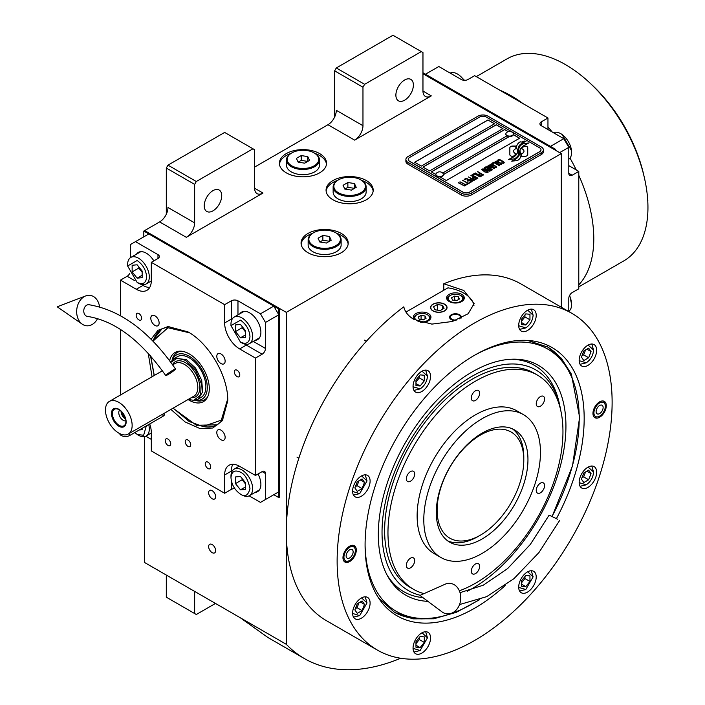 <?xml version="1.0" encoding="UTF-8"?>
<svg xmlns="http://www.w3.org/2000/svg" width="705" height="705" viewBox="0 0 705 705"><rect width="100%" height="100%" fill="white"/><g stroke="black" fill="none" stroke-linecap="round" stroke-linejoin="round"><path stroke-width="1.06" d="M144.64 436.58L144.64 562.546L286.3 644.326A238.81 137.88 120 0 0 304.393 658.567A238.81 137.88 120 0 0 400.66 658.259M166.309 214.223L166.309 168.037L167.975 165.146L196.307 181.502L252.972 148.79L254.637 149.751L254.637 188.244A11.782 6.803 -60 0 0 257.078 193.637A11.782 6.803 -60 0 0 262.974 193.055L186.305 237.312A11.782 6.803 -60 0 0 194.642 222.877L167.975 207.481A11.782 6.803 120 0 1 159.638 221.916L144.64 230.579L286.3 312.368L286.3 644.326M334.637 117.039L334.637 70.853L336.303 67.962L364.635 84.318L421.299 51.606L422.965 52.567L422.965 91.06A11.782 6.803 -60 0 0 425.406 96.453A11.782 6.803 -60 0 0 431.301 95.871L354.633 140.128A11.782 6.803 -60 0 0 362.969 125.701L336.303 110.306A11.782 6.803 120 0 1 327.966 124.732L254.637 167.076M215.642 550.614A4.953 2.855 -120 0 0 213.483 545.626A4.953 2.855 -120 0 0 209.667 544.304A4.953 2.855 -120 0 0 208.636 546.569A4.953 2.855 -120 0 0 210.804 551.548A4.953 2.855 -120 0 0 214.611 552.879A4.953 2.855 -120 0 0 215.642 550.614M215.642 496.725A4.953 2.855 -120 0 0 213.483 491.746A4.953 2.855 -120 0 0 209.667 490.416A4.953 2.855 -120 0 0 208.636 492.68A4.953 2.855 -120 0 0 210.804 497.668A4.953 2.855 -120 0 0 214.611 498.99A4.953 2.855 -120 0 0 215.642 496.725M286.3 172.848A23.573 13.606 0 0 0 311.989 175.792A23.573 13.606 0 0 0 326.538 163.225A23.573 13.606 0 0 0 319.638 153.602A23.573 13.606 0 0 0 293.95 150.65A23.573 13.606 0 0 0 279.4 163.225A23.573 13.606 0 0 0 286.3 172.848M332.971 199.788A23.573 13.606 0 0 0 358.651 202.74A23.573 13.606 0 0 0 373.201 190.165A23.573 13.606 0 0 0 366.3 180.542A23.573 13.606 0 0 0 340.612 177.59A23.573 13.606 0 0 0 326.062 190.165A23.573 13.606 0 0 0 332.971 199.788M307.97 252.707A23.573 13.606 0 0 0 333.659 255.659A23.573 13.606 0 0 0 348.208 243.084A23.573 13.606 0 0 0 341.299 233.461A23.573 13.606 0 0 0 315.62 230.517A23.573 13.606 0 0 0 301.07 243.084A23.573 13.606 0 0 0 307.97 252.707M555.461 150.235L555.461 149.275L554.624 149.751L422.965 73.743L561.295 153.602L286.3 312.368M194.642 222.877L194.642 184.393L166.309 168.037M362.969 125.701L362.969 87.208L334.637 70.853M561.295 307.221L561.295 153.602M194.642 591.407L194.642 613.535L166.309 597.179L166.309 575.051M194.642 613.535L196.307 614.504L215.474 603.436M240.335 617.791L267.926 637.514L304.393 658.567M315.047 153.461A23.573 13.606 0 0 1 319.638 155.523A23.573 13.606 180 0 1 326.477 164.186M290.892 153.461A23.573 13.606 0 0 0 279.462 164.186M361.709 180.401A23.573 13.606 0 0 1 366.3 182.472A23.573 13.606 180 0 1 373.148 191.125M337.554 180.401A23.573 13.606 0 0 0 326.124 191.125M336.717 233.329A23.573 13.606 0 0 1 341.299 235.391A23.573 13.606 180 0 1 348.147 244.045M312.562 233.329A23.573 13.606 0 0 0 301.123 244.045M204.221 205.798A12.373 7.147 120 0 0 206.785 211.465A12.373 7.147 120 0 0 216.32 208.151A12.373 7.147 120 0 0 221.722 195.699A12.373 7.147 120 0 0 219.158 190.033A12.373 7.147 120 0 0 209.623 193.346A12.373 7.147 120 0 0 204.221 205.798M196.307 181.502L194.642 184.393M395.884 95.149A12.373 7.147 120 0 0 398.448 100.815A12.373 7.147 120 0 0 407.983 97.493A12.373 7.147 120 0 0 413.386 85.041A12.373 7.147 120 0 0 410.821 79.383A12.373 7.147 120 0 0 401.286 82.697A12.373 7.147 120 0 0 395.884 95.149M364.635 84.318L362.969 87.208M167.975 165.146L224.639 132.434L252.972 148.79M336.303 67.962L392.967 35.25L421.299 51.606M515.822 147.125L515.822 147.037A20.524 11.844 0 0 1 515.893 146.041L512.791 146.041A2.943 1.701 0 0 0 509.847 147.733L509.847 154.651A2.943 1.701 0 0 0 510.711 155.858A2.943 1.701 0 0 0 512.791 156.351L513.178 156.351A13.668 7.896 0 0 0 515.963 153.699A5.173 2.987 0 0 1 515.135 153.311A5.173 2.987 0 0 1 513.619 151.196A5.173 2.987 0 0 1 516.016 148.676A20.524 11.844 180 0 1 515.822 147.125A20.524 11.844 180 0 1 515.822 147.081M515.91 153.778A5.173 2.987 180 0 1 515.135 153.408A5.173 2.987 180 0 1 513.619 151.293A5.173 2.987 180 0 1 513.619 151.24M543.361 149.848A7.068 4.08 180 0 0 541.29 146.966L487.966 116.175A7.068 4.08 180 0 0 477.964 116.175L407.966 156.581A7.068 4.08 180 0 0 405.895 159.471A7.068 4.08 180 0 0 407.966 162.362L407.966 164.186L461.299 194.977A7.068 4.08 180 0 0 471.292 194.977L541.29 154.562A7.068 4.08 180 0 0 543.361 151.681L543.361 149.848A7.068 4.08 180 0 1 541.29 152.738L541.29 154.562M407.966 164.186A7.068 4.08 180 0 1 405.895 161.295L405.895 159.471M442.669 173.016L506.957 135.898A3.772 2.177 0 0 1 505.855 134.355L505.855 133.924A3.772 2.177 0 0 0 506.957 135.466A3.772 2.177 180 0 0 511.072 135.933A3.772 2.177 180 0 0 513.399 133.924A3.772 2.177 180 0 0 512.993 132.937A4.477 4.477 0 0 0 506.269 132.937A3.772 2.177 0 0 0 505.855 133.924M414.716 162.309L487.966 120.017L494.549 123.824M423.044 167.12L496.294 124.829L502.876 128.636M513.355 134.681L519.541 138.25M443.401 174.611L509.363 136.532M508.146 131.676L504.63 129.641L431.381 171.932M487.966 119.921L414.628 162.265L421.299 166.107L494.628 123.772L487.966 120.017M509.213 136.523L443.401 174.514M469.627 192.086L539.625 151.681A4.715 2.723 0 0 0 541.008 149.751A4.715 2.723 0 0 0 539.625 147.83L486.291 117.039A4.715 2.723 0 0 0 479.629 117.039L409.631 157.453A4.715 2.723 0 0 0 408.248 159.374A4.715 2.723 0 0 0 409.631 161.295L462.965 192.086A4.715 2.723 0 0 0 469.627 192.086L469.627 192.183A4.715 2.723 180 0 1 462.965 192.183L409.631 161.392A4.715 2.723 180 0 1 408.248 159.471A4.715 2.723 180 0 1 408.248 159.427M502.965 128.583L496.294 124.732L422.965 167.076L429.627 170.918L502.965 128.583M508.252 131.632L504.63 129.544L431.301 171.879L435.857 174.514M440.043 176.937L446.3 180.542L519.629 138.206L513.372 134.593M517.488 151.443A17.933 10.355 180 0 1 517.488 151.487L517.488 151.39A17.933 10.355 0 0 1 517.408 152.359A12.152 7.015 0 0 1 513.707 156.774A139.643 80.626 0 0 1 508.675 159.418L514.518 158.881A21.635 12.487 0 0 0 517.461 156.457A11.289 6.521 0 0 0 518.792 153.382A11.289 6.521 0 0 0 518.721 152.65L518.721 152.747A422.101 243.701 180 0 1 518.245 150.094A17.784 10.267 180 0 1 518.166 149.107A17.784 10.267 180 0 1 518.166 149.055M517.488 151.39A17.933 10.355 0 0 0 516.95 148.878A12.866 7.429 0 0 1 516.553 147.037A12.866 7.429 0 0 1 517.021 145.054L517.021 145.142A12.866 7.429 0 0 0 516.553 147.089M518.166 149.107L518.166 149.011A17.784 10.267 0 0 1 518.572 146.834A11.677 6.742 0 0 1 521.982 143.353A83.842 48.407 0 0 1 526 141.308L524.053 141.026L521.947 142.075L520.149 141.82A13.571 7.834 0 0 0 517.021 145.054M518.166 149.011A17.784 10.267 0 0 0 518.245 149.998A422.101 243.701 0 0 0 518.721 152.65M519.488 153.276A17.942 10.355 180 0 1 519.488 153.32L519.488 153.223A17.942 10.355 0 0 1 519.338 154.527A13.545 7.826 0 0 1 516.368 158.51A29.425 16.991 0 0 1 511.671 161.145L517.408 160.59A12.796 7.385 0 0 0 520.784 156.554A15.545 8.98 0 0 0 520.942 155.294A15.545 8.98 0 0 0 520.616 153.478L520.616 153.575A34.06 19.661 180 0 1 520.078 151.443A11.06 6.38 180 0 1 520.034 150.87A11.06 6.38 180 0 1 520.034 150.826M519.488 153.223A17.942 10.355 0 0 0 519.083 151.055A13.395 7.737 0 0 1 518.774 149.398A13.395 7.737 0 0 1 519.1 147.715L519.1 147.803A13.395 7.737 0 0 0 518.774 149.442M520.034 150.87L520.034 150.773A11.06 6.38 0 0 1 521.198 147.927A18.603 10.742 0 0 1 524.758 145.08A47.332 27.328 0 0 1 528.9 142.974L523.233 143.556A13.977 8.072 0 0 0 519.1 147.715M520.034 150.773A11.06 6.38 0 0 0 520.078 151.346A34.06 19.661 0 0 0 520.616 153.478M521.682 156.351L524.784 156.351A2.943 1.701 0 0 0 527.728 154.651L527.728 147.733A2.943 1.701 0 0 0 524.784 146.041L524.405 146.041A13.659 7.887 0 0 0 521.621 148.684A5.173 2.987 0 0 1 523.974 151.196A5.173 2.987 0 0 1 521.559 153.725A20.551 11.862 0 0 1 521.753 155.356A20.551 11.862 0 0 1 521.682 156.351A20.551 11.862 180 0 0 521.753 155.453L521.753 155.356M515.822 147.037A20.524 11.844 0 0 0 516.016 148.676M497.959 160.863L498.523 161.251L498.558 160.37L499.827 160.07L503.423 162.15L502.903 162.881L501.378 162.899L503.247 163.401L504.304 162.785L503.626 161.745L499.915 159.735L498.32 159.647L497.66 160.176L497.959 160.863M501.079 164.794L501.678 164.3L501.378 163.613L498.567 161.797L496.567 161.093L495.086 161.656L498.197 164.159L501.079 164.794M499.396 165.763L493.897 162.203L491.887 163.366L492.636 163.789L494.311 162.82L499.396 165.763M495.932 167.764L496.532 167.27L496.241 166.583L493.429 164.767L491.42 164.062L489.94 164.626L493.051 167.129L495.932 167.764M487.19 166.072L491.006 169.174L486.071 166.715L491.905 170.09L492.407 169.799L488.036 166.301L494.593 168.539L488.759 165.173L493.015 168.01L487.19 166.072M486.635 169.694L489.719 171.209L491.464 170.346L485.63 166.979L484.132 167.984L486.635 169.694M487.604 172.575L488.204 172.082L487.913 171.394L485.102 169.579L483.092 168.874L481.612 169.438L484.723 171.941L487.604 172.575M477.743 171.526L480.14 173.298L478.686 174.135L479.435 174.567L480.889 173.73L482.502 174.655L480.819 175.624L481.568 176.056L483.577 174.893L477.497 171.773M475.285 172.945L481.118 176.312L475.038 173.192M479.999 176.964L474.5 173.404L472.491 174.558L473.231 174.99L474.914 174.02L479.999 176.964M472.042 174.822L477.875 178.189L471.795 175.06M473.161 178.762L475.346 179.502L477.091 178.638L470.922 175.466L473.531 176.973L472.368 177.783L473.161 178.762M470.649 180.207L472.835 180.956L474.58 180.092L468.411 176.92L471.019 178.418L469.856 179.237L470.649 180.207M464.216 179.334L464.965 179.766L466.639 178.797L468.622 179.942L467.168 180.788L467.917 181.211L469.371 180.374L470.984 181.308L469.31 182.278L470.05 182.71L472.059 181.546L466.234 178.18L464.216 179.334M466.86 183.829L467.477 184.19L469.601 182.965L468.085 183.124L462.542 180.304L467.75 183.318L466.86 183.829M464.287 185.318L464.903 185.671L467.036 184.446L465.52 184.604L459.968 181.793L465.185 184.798L464.287 185.318M458.629 182.569L464.463 185.935L458.373 182.806M500.876 163.904L499.986 164.424L498.532 163.965L495.967 162.3L496.435 161.595L500.532 163.384L500.779 164.203L499.087 164.318L495.888 162.053M495.738 166.874L494.839 167.393L493.385 166.935L490.821 165.27L491.288 164.565L495.395 166.354L495.633 167.173L493.941 167.288L490.742 165.023M488.644 169.103L490.38 170.108L489.314 170.725L487.992 170.346L487.578 169.72L488.644 169.103M486.186 169.235L484.934 168.38L486.036 167.596L487.895 168.671L486.186 169.332L484.934 168.38M487.402 171.685L486.512 172.196L485.058 171.747L482.493 170.072L482.96 169.376L487.067 171.165L487.305 171.976L485.613 172.099L482.414 169.834M473.17 178.18L474.28 177.396L476.139 178.471L474.782 179.114L473.17 178.18L473.628 178.735L475.073 179.185L476.139 178.471M470.658 179.634L471.76 178.85L473.619 179.925L472.271 180.568L470.658 179.634L471.478 180.401L472.562 180.639L473.619 179.925M541.008 149.804A4.715 2.723 180 0 1 541.008 149.848A4.715 2.723 180 0 1 539.625 151.778L469.627 192.183M407.966 162.362L461.299 193.144L461.299 194.977M541.29 152.738L471.292 193.144A7.068 4.08 180 0 1 461.299 193.144M517.488 151.487A17.933 10.355 180 0 1 517.408 152.456A12.152 7.015 180 0 1 513.707 156.871A139.643 80.626 180 0 1 508.825 159.445M520.149 141.82L520.149 141.916A13.571 7.834 0 0 0 517.021 145.142M521.947 142.075L520.149 141.916M524.053 141.026L521.947 142.172M525.842 141.379L524.053 141.123M518.792 153.434A11.289 6.521 0 0 0 518.721 152.747M520.942 155.338A15.545 8.98 0 0 0 520.616 153.575M528.741 143.053L523.233 143.653A13.977 8.072 0 0 0 519.1 147.803M519.488 153.32A17.942 10.355 180 0 1 519.338 154.624A13.545 7.826 180 0 1 516.368 158.607A29.425 16.991 180 0 1 511.839 161.172M527.728 154.651L527.728 147.83A2.943 1.701 0 0 0 524.784 146.129L524.405 146.129A13.659 7.887 0 0 0 521.665 148.711M523.974 151.24A5.173 2.987 180 0 1 523.974 151.293A5.173 2.987 180 0 1 521.577 153.813M515.884 146.129L512.791 146.129A2.943 1.701 0 0 0 509.847 147.83M498.32 159.647L497.818 160.035M499.193 159.577L498.717 159.656M499.915 159.735L499.193 159.674M500.524 159.956L499.915 159.832M501.193 160.282L500.524 160.053M503.062 161.357L501.193 160.379M503.626 161.745L503.062 161.454M503.405 162.591L502.903 162.978M501.669 164.318L497.897 161.568L496.091 161.172L495.095 161.745M499.651 165.613L493.897 162.3L491.975 163.41M496.532 167.279L492.751 164.538L490.953 164.142L489.949 164.714M491.006 169.174L486.159 166.768M492.337 169.834L488.036 166.301M494.505 168.583L488.503 165.411M493.015 168.01L487.261 166.133M491.376 170.39L485.63 167.076L484.159 168.046M490.38 170.108L489.023 170.839L487.534 169.887M487.895 168.671L486.186 169.332M488.195 172.09L484.423 169.35L482.625 168.953L481.621 169.517M480.14 173.298L478.774 174.188M482.502 174.655L480.907 175.677M483.498 174.946L477.743 171.623M481.039 176.365L475.285 173.042M480.255 176.814L474.5 173.492L472.57 174.611M477.796 178.233L472.042 174.919M477.012 178.691L471.01 175.51M473.531 176.973L472.394 177.845M474.491 180.136L468.49 176.964M471.019 178.418L469.883 179.29M468.622 179.942L467.256 180.832M470.984 181.308L469.389 182.322M471.98 181.59L466.234 178.268L464.304 179.387M469.521 183.009L468.085 183.221L462.621 180.357M467.75 183.318L466.939 183.882M466.948 184.499L465.52 184.701L460.057 181.837M465.185 184.798L464.375 185.362M464.375 185.979L458.629 182.666M435.875 174.558A3.772 2.177 180 0 0 435.857 174.769A3.772 2.177 180 0 0 436.968 176.312A3.772 2.177 0 0 0 441.074 176.779A3.772 2.177 0 0 0 443.401 174.769A3.772 2.177 0 0 0 443.383 174.558M436.968 175.88A3.772 2.177 0 0 0 441.074 176.347A3.772 2.177 0 0 0 443.401 174.338A3.772 2.177 0 0 0 442.996 173.351A4.477 4.477 0 0 0 436.272 173.351A3.772 2.177 180 0 0 435.857 174.338A3.772 2.177 180 0 0 436.968 175.88M513.381 134.144A3.772 2.177 180 0 1 513.399 134.355A3.772 2.177 180 0 1 511.072 136.365A3.772 2.177 180 0 1 506.957 135.898M512.297 132.381A3.772 2.177 180 0 1 512.993 132.937M505.141 585.582A154.915 89.438 -60 0 1 379.845 599.849A154.915 89.438 -60 0 1 365.084 544.956A154.915 89.438 -60 0 1 474.632 355.223A154.915 89.438 -60 0 1 529.543 340.568A154.915 89.438 -60 0 1 584.172 418.47A154.915 89.438 -60 0 1 556.448 518.58M571.852 313.32L521.021 283.974A194.448 112.262 120 0 0 443.798 283.745L463.793 290.478L474.148 303.582L468.173 313.725L452.381 321.489L431.857 324.106L413.8 319.339C408.327 316.113 404.996 311.945 403.798 306.834A194.448 112.262 120 0 0 286.3 531.746A194.448 112.262 120 0 0 326.574 620.761L377.404 650.107A194.448 112.262 120 0 0 527.243 598.016A194.448 112.262 120 0 0 612.125 402.335A194.448 112.262 120 0 0 571.852 313.32A194.448 112.262 120 0 0 422.013 365.41A194.448 112.262 120 0 0 337.131 561.101A194.448 112.262 120 0 0 377.404 650.107M527.551 340.409L547.9 347.116L561.365 358.29L571.376 374.144L579.625 417.245L572.522 465.89L552.156 516.351M479.656 599.682L456.346 612.31L433.734 618.805L412.866 618.858L394.694 612.469L378.717 598.201M443.798 283.745L443.798 290.231M342.965 557.726A9.429 5.446 -60 0 1 347.08 548.243A9.429 5.446 -60 0 1 354.351 545.714A9.429 5.446 -60 0 1 356.298 550.032A9.429 5.446 -60 0 1 352.183 559.523A9.429 5.446 -60 0 1 344.921 562.044A9.429 5.446 -60 0 1 342.965 557.726M592.958 413.403A9.429 5.446 -60 0 1 597.073 403.912A9.429 5.446 -60 0 1 604.335 401.383A9.429 5.446 -60 0 1 606.291 405.701A9.429 5.446 -60 0 1 602.176 415.192A9.429 5.446 -60 0 1 594.914 417.712A9.429 5.446 -60 0 1 592.958 413.403M352.597 613.165A12.373 7.147 120 0 0 355.161 618.831A12.373 7.147 120 0 0 364.696 615.518A12.373 7.147 120 0 0 370.099 603.066A12.373 7.147 120 0 0 367.534 597.399A12.373 7.147 120 0 0 357.999 600.713A12.373 7.147 120 0 0 352.597 613.165M413.051 648.071A12.373 7.147 120 0 0 415.615 653.738A12.373 7.147 120 0 0 425.15 650.424A12.373 7.147 120 0 0 430.552 637.972A12.373 7.147 120 0 0 427.988 632.306A12.373 7.147 120 0 0 418.453 635.619A12.373 7.147 120 0 0 413.051 648.071M518.704 587.08A12.373 7.147 120 0 0 521.268 592.746A12.373 7.147 120 0 0 530.803 589.424A12.373 7.147 120 0 0 536.205 576.972A12.373 7.147 120 0 0 533.641 571.314A12.373 7.147 120 0 0 524.106 574.628A12.373 7.147 120 0 0 518.704 587.08M579.166 482.361A12.373 7.147 120 0 0 581.722 488.027A12.373 7.147 120 0 0 591.257 484.714A12.373 7.147 120 0 0 596.659 472.253A12.373 7.147 120 0 0 594.103 466.595A12.373 7.147 120 0 0 584.568 469.909A12.373 7.147 120 0 0 579.166 482.361M579.166 360.37A12.373 7.147 120 0 0 581.722 366.027A12.373 7.147 120 0 0 591.257 362.714A12.373 7.147 120 0 0 596.659 350.262A12.373 7.147 120 0 0 594.103 344.595A12.373 7.147 120 0 0 584.568 347.909A12.373 7.147 120 0 0 579.166 360.37M518.704 325.463A12.373 7.147 120 0 0 521.268 331.121A12.373 7.147 120 0 0 530.803 327.807A12.373 7.147 120 0 0 536.205 315.355A12.373 7.147 120 0 0 533.641 309.689A12.373 7.147 120 0 0 524.106 313.002A12.373 7.147 120 0 0 518.704 325.463M413.051 386.455A12.373 7.147 120 0 0 415.615 392.121A12.373 7.147 120 0 0 425.15 388.808A12.373 7.147 120 0 0 430.552 376.355A12.373 7.147 120 0 0 427.988 370.689A12.373 7.147 120 0 0 418.453 374.002A12.373 7.147 120 0 0 413.051 386.455M352.597 491.173A12.373 7.147 120 0 0 355.161 496.84A12.373 7.147 120 0 0 364.696 493.526A12.373 7.147 120 0 0 370.099 481.074A12.373 7.147 120 0 0 367.534 475.408A12.373 7.147 120 0 0 357.999 478.721A12.373 7.147 120 0 0 352.597 491.173M405.974 312.077L447.948 287.843A35.356 20.41 180 0 1 463.793 293.121A35.356 20.41 180 0 1 473.963 305.432M444.467 304.287A8.011 4.627 0 0 0 435.734 303.282A8.011 4.627 0 0 0 430.781 307.556A8.011 4.627 0 0 0 433.134 310.826A8.011 4.627 0 0 0 441.868 311.83A8.011 4.627 0 0 0 446.811 307.556A8.011 4.627 0 0 0 444.467 304.287M455.21 320.572A5.896 3.402 180 0 1 451.297 319.585A5.896 3.402 180 0 1 449.57 317.18A5.896 3.402 180 0 1 453.209 314.033A5.896 3.402 180 0 1 459.634 314.774A5.896 3.402 180 0 1 461.352 317.18A5.896 3.402 180 0 1 461.123 318.114M461.713 294.329A8.839 5.102 0 0 0 452.081 293.218A8.839 5.102 0 0 0 446.626 297.933A8.839 5.102 0 0 0 449.217 301.537A8.839 5.102 0 0 0 458.849 302.648A8.839 5.102 0 0 0 464.304 297.933A8.839 5.102 0 0 0 461.713 294.329M420.347 322.176A8.839 5.102 0 0 0 430.966 317.18A8.839 5.102 0 0 0 428.384 313.566A8.839 5.102 0 0 0 418.752 312.465A8.839 5.102 0 0 0 413.289 317.18A8.839 5.102 0 0 0 414.461 319.709M449.631 295.818L450.292 295.43A7.306 4.221 0 0 0 450.292 301.396A7.306 4.221 0 0 0 460.629 301.396A7.306 4.221 0 0 0 460.629 295.43A7.306 4.221 0 0 0 450.292 295.43L449.631 295.818A8.248 4.759 0 0 0 447.217 299.184A8.248 4.759 0 0 0 447.305 299.898M461.299 295.818L460.629 295.43L461.299 295.818A8.248 4.759 0 0 1 463.714 299.184L463.714 299.766M459.404 299.026L458.347 296.743L454.408 296.135L451.517 297.801L452.575 300.083L456.523 300.691L459.404 299.026M454.408 296.135L454.408 299.986L453.888 300.286M457.034 300.392L454.408 299.986M458.347 296.743L458.347 299.634M463.617 299.898A8.248 4.759 0 0 0 463.714 299.184M416.294 315.056L416.963 314.677A7.306 4.221 0 0 0 416.963 320.643A7.306 4.221 0 0 0 427.3 320.643A7.306 4.221 0 0 0 427.3 314.677A7.306 4.221 0 0 0 416.963 314.677L416.294 315.056A8.248 4.759 0 0 0 413.879 318.431A8.248 4.759 0 0 0 413.976 319.145M427.961 315.056L427.3 314.677L427.961 315.056A8.248 4.759 0 0 1 430.376 318.431L430.376 319.012M426.076 318.263L425.018 315.99L421.079 315.382L418.188 317.047L419.246 319.321L423.185 319.938L426.076 318.263M421.079 315.382L421.079 319.233L420.559 319.524M423.705 319.638L421.079 319.233M425.018 315.99L425.018 318.88M430.288 319.145A8.248 4.759 0 0 0 430.376 318.431M456.858 319.973A5.032 2.908 180 0 1 451.905 319.233A5.032 2.908 0 0 1 450.865 315.99A5.032 2.908 0 0 1 459.025 315.117A5.032 2.908 180 0 1 460.057 315.99L460.841 317.003A5.896 3.402 180 0 1 461.264 317.779M450.865 315.99L450.081 317.003A5.896 3.402 0 0 0 449.667 317.779M460.057 315.99A5.032 2.908 180 0 1 459.607 318.827M394.033 612.072A153.196 88.451 120 0 0 431.31 618.188L433.919 617.836A151.434 87.429 120 0 0 478.157 600.237M552.103 516.324A151.434 87.429 120 0 0 579.21 418.453A151.434 87.429 120 0 0 572.16 378.4L571.156 375.959A153.196 88.451 120 0 0 547.221 346.737M365.084 545.282A151.434 87.429 120 0 0 433.919 617.836M572.16 378.4A151.434 87.429 120 0 0 474.914 355.064M467.168 591.31A132.672 76.598 -60 0 0 565.939 426.111A132.672 76.598 120 0 0 512.879 359.171A132.672 76.598 120 0 0 378.321 534.434A132.672 76.598 -60 0 0 387.635 576.117A132.672 76.598 -60 0 0 427.882 601.339M422.868 597.584A130.663 75.444 -60 0 1 386.772 574.487M420.268 595.284A127.411 73.567 -60 0 1 382.031 532.293A127.411 73.567 120 0 1 462.216 382.595A127.411 73.567 120 0 1 560.043 406.759L559.25 403.128A130.663 75.444 -60 0 0 511.037 359.242M560.783 410.548A127.411 73.567 120 0 0 560.043 406.759M537.333 375.034A123.736 71.443 -60 0 0 475.461 381.167A123.736 71.443 120 0 0 394.624 490.204A123.736 71.443 120 0 0 413.597 589.354L410.257 587.432A123.736 71.443 -60 0 1 384.63 530.786A123.736 71.443 120 0 1 438.642 406.265A123.736 71.443 120 0 1 534.002 373.112L537.333 375.034A123.736 71.443 -60 0 1 556.298 474.192A123.736 71.443 -60 0 1 475.461 583.229A123.736 71.443 120 0 1 459.36 590.799M432.967 304.19L432.967 304.19A8.248 4.759 0 0 0 432.967 310.923A8.248 4.759 0 0 0 444.626 310.923A8.248 4.759 0 0 0 444.626 304.19L444.626 304.19A8.248 4.759 0 0 0 432.967 304.19M442.643 305.336L437.391 304.516L433.54 306.745L434.95 309.777L440.202 310.588L444.053 308.367L442.643 305.336L442.643 309.178M437.391 304.516L437.391 310.156M482.132 538.964A64.816 37.418 -60 0 1 449.719 542.18A64.816 37.418 -60 0 1 439.788 490.239A64.816 37.418 -60 0 1 482.132 433.126A64.816 37.418 -60 0 1 514.535 429.909A64.816 37.418 -60 0 1 524.467 481.85A64.816 37.418 -60 0 1 482.132 538.964M447.701 540.858A64.816 37.418 120 0 0 477.964 536.558A64.816 37.418 120 0 1 447.701 540.858M523.78 458.655A64.816 37.418 120 0 0 512.385 428.825A64.816 37.418 -60 0 1 523.797 457.175L523.797 460.065A61.282 35.382 -60 0 0 480.466 435.047A61.282 35.382 -60 0 0 437.126 510.103A61.282 35.382 120 0 0 480.466 535.121A61.282 35.382 120 0 0 523.797 460.065M413.597 589.354A123.736 71.443 120 0 0 424.005 593.619M482.132 418.691A82.494 47.632 -60 0 1 523.374 414.602A82.494 47.632 -60 0 1 536.02 480.704A82.494 47.632 -60 0 1 482.132 553.399A82.494 47.632 120 0 1 440.881 557.488A82.494 47.632 120 0 1 428.235 491.385A82.494 47.632 120 0 1 482.132 418.691M440.881 557.488L434.218 553.636A82.494 47.632 120 0 1 421.572 487.534A82.494 47.632 120 0 1 475.461 414.84A82.494 47.632 -60 0 1 516.712 410.759L523.374 414.602M410.513 481.207A5.896 3.402 120 0 0 414.364 476.016A5.896 3.402 120 0 0 413.456 471.292A5.896 3.402 120 0 0 410.513 471.583A5.896 3.402 120 0 0 406.662 476.774A5.896 3.402 120 0 0 407.569 481.497A5.896 3.402 120 0 0 410.513 481.207M410.513 567.807A5.896 3.402 120 0 0 414.364 562.616A5.896 3.402 120 0 0 413.456 557.893A5.896 3.402 120 0 0 410.513 558.184A5.896 3.402 120 0 0 406.662 563.374A5.896 3.402 120 0 0 407.569 568.098A5.896 3.402 120 0 0 410.513 567.807M475.461 573.606A5.896 3.402 120 0 0 479.312 568.415A5.896 3.402 120 0 0 478.404 563.692A5.896 3.402 120 0 0 475.461 563.982A5.896 3.402 120 0 0 471.61 569.173A5.896 3.402 120 0 0 472.517 573.896A5.896 3.402 120 0 0 475.461 573.606M540.409 492.813A5.896 3.402 120 0 0 544.26 487.613A5.896 3.402 120 0 0 543.361 482.899A5.896 3.402 120 0 0 540.409 483.189A5.896 3.402 120 0 0 536.558 488.38A5.896 3.402 120 0 0 537.466 493.103A5.896 3.402 120 0 0 540.409 492.813M540.409 406.212A5.896 3.402 120 0 0 544.26 401.022A5.896 3.402 120 0 0 543.361 396.298A5.896 3.402 120 0 0 540.409 396.589A5.896 3.402 120 0 0 536.558 401.779A5.896 3.402 120 0 0 537.466 406.503A5.896 3.402 120 0 0 540.409 406.212M475.461 400.405A5.896 3.402 120 0 0 479.312 395.214A5.896 3.402 120 0 0 478.404 390.491A5.896 3.402 120 0 0 475.461 390.79A5.896 3.402 120 0 0 471.61 395.981A5.896 3.402 120 0 0 472.517 400.704A5.896 3.402 120 0 0 475.461 400.405M353.487 495.104L359.682 493.623L367.014 480.925L365.199 474.826M352.597 491.455L359.682 493.623M367.014 480.925L361.586 475.884M362.088 488.583L364.494 482.379L362.088 478.959L357.276 481.735L354.871 487.939L357.276 491.359L362.088 488.583L357.082 485.692L359.012 480.739M364.494 482.379L360.325 479.973M355.346 486.697L357.082 485.692M353.487 617.104L359.682 615.624L367.014 602.925L365.199 596.818M352.597 613.447L359.682 615.624M367.014 602.925L361.586 597.875M362.088 610.574L364.494 604.379L362.088 600.951L357.276 603.736L354.871 609.931L357.276 613.35L362.088 610.574L357.082 607.692L359.012 602.731M364.494 604.379L360.325 601.973M355.346 608.688L357.082 607.692M518.704 587.362L525.789 589.53L519.603 591.01M525.789 589.53L533.121 576.831L531.306 570.733M533.121 576.831L527.701 571.79M529.957 575.879L525.789 575.509L521.621 580.691L521.621 586.252L525.789 586.622L529.957 581.44L529.957 575.879M529.957 581.44L524.952 578.549L524.952 576.549M521.621 582.7L524.952 578.549M525.789 586.622L521.621 584.216M579.166 360.643L586.243 362.819C590.667 359.726 593.116 355.496 593.584 350.121L591.768 344.022M586.243 362.819L580.056 364.3M593.584 350.121L588.155 345.071M583.837 350.931L581.431 357.127L583.837 360.555L588.649 357.77L591.054 351.575L588.649 348.155L583.837 350.931M591.054 351.575L586.895 349.169M588.649 357.77L583.652 354.888L585.573 349.927M581.916 355.893L583.652 354.888M413.06 386.737L420.136 388.913C424.56 385.82 427.001 381.581 427.468 376.206L422.048 371.165M427.468 376.206L425.661 370.107M413.95 390.385L420.136 388.913M415.968 385.626L420.136 385.996L424.304 380.815L424.304 375.263L420.136 374.884L415.968 380.065L415.968 385.626M420.136 385.996L415.968 383.59M424.304 380.815L419.308 377.924L419.308 375.924M415.968 382.075L419.308 377.924M413.06 648.353L420.136 650.53L413.95 652.01M420.136 650.53L427.468 637.831L425.661 631.724M427.468 637.831L422.048 632.782M424.304 636.879L420.136 636.509L415.968 641.691L415.968 647.243L420.136 647.613L424.304 642.431L424.304 636.879M424.304 642.431L419.308 639.55L419.308 637.54M415.968 643.691L419.308 639.55M420.136 647.613L415.968 645.207M579.166 482.643L586.243 484.811C590.667 481.726 593.116 477.488 593.584 472.112L591.768 466.014M586.243 484.811L580.056 486.291M593.584 472.112L588.155 467.071M583.837 472.923L581.431 479.127L583.837 482.546L588.649 479.77L591.054 473.566L588.649 470.147L583.837 472.923M591.054 473.566L586.895 471.16M588.649 479.77L583.652 476.88L585.573 471.918M581.916 477.884L583.652 476.88M518.704 325.736L525.789 327.913C530.213 324.82 532.654 320.59 533.121 315.214L527.701 310.165M533.121 315.214L531.306 309.116M519.603 329.394L525.789 327.913M521.621 324.626L525.789 325.005L529.957 319.814L529.957 314.263L525.789 313.892L521.621 319.074L521.621 324.626M525.789 325.005L521.621 322.599M529.957 319.814L524.952 316.933L524.952 314.923M521.621 321.075L524.952 316.933M353.443 545.362A9.429 5.446 -60 0 1 354.192 546.578L354.959 548.455A8.063 4.662 -60 0 1 355.338 550.587A8.063 4.662 120 0 1 347.6 561.206L345.591 561.48A9.429 5.446 120 0 1 344.163 561.436M347.6 561.206A8.063 4.662 120 0 1 343.934 557.17A8.063 4.662 -60 0 1 348.596 547.996A8.063 4.662 -60 0 1 354.959 548.455M353.135 551.856A4.953 2.855 120 0 0 352.112 549.592A4.953 2.855 120 0 0 348.296 550.922A4.953 2.855 120 0 0 346.137 555.901A4.953 2.855 120 0 0 347.16 558.166A4.953 2.855 120 0 0 350.975 556.844A4.953 2.855 120 0 0 353.135 551.856M597.584 416.875A8.063 4.662 -60 0 1 593.918 412.839A8.063 4.662 120 0 1 598.589 403.674A8.063 4.662 120 0 1 604.952 404.124A8.063 4.662 120 0 1 605.331 406.256A8.063 4.662 -60 0 1 597.584 416.875L595.575 417.149A9.429 5.446 -60 0 1 594.148 417.104M604.952 404.124L604.185 402.247A9.429 5.446 120 0 0 603.427 401.03M596.122 411.57A4.953 2.855 120 0 0 597.153 413.835A4.953 2.855 120 0 0 600.96 412.513A4.953 2.855 120 0 0 603.127 407.525A4.953 2.855 120 0 0 602.096 405.26A4.953 2.855 120 0 0 598.281 406.591A4.953 2.855 120 0 0 596.122 411.57M152.051 376.761L148.226 353.231M151.126 339.246L157.955 330.337L168.037 326.547L187.971 331.87C209.226 343.511 228.297 376.532 227.741 400.757L222.383 420.682L212.778 428.014L199.771 428.464L185.142 421.969L170.91 409.42M152.606 340.735L161.947 328.865L169.041 326.477M130.478 257.651L130.478 244.529L148.808 233.945L273.804 306.111L278.801 314.774L278.801 491.817L265.468 499.519L265.468 473.54A4.715 2.723 -60 0 0 264.498 471.381A4.715 2.723 -60 0 0 262.137 471.61L265.468 473.54M265.468 499.519L260.471 502.401L249.112 495.844M234.756 488.618A4.715 2.723 0 0 0 231.302 489.411L231.302 480.748M149.716 423.943A21.212 12.249 60 0 1 151.311 432.641L151.311 450.927L224.639 493.262L231.302 489.411M151.311 439.382L145.776 436.183M120.476 394.994L120.476 329.429M120.476 315.673L120.476 280.132L127.147 276.281A4.715 2.723 120 0 0 129.561 273.699M273.804 306.111L260.471 313.804L237.973 300.815A4.715 2.723 180 0 0 231.302 300.815L224.639 304.666L224.639 322.952L231.302 319.101L231.302 300.815M135.475 241.639L157.973 254.628A4.715 2.723 180 0 1 159.356 256.558A4.715 2.723 180 0 1 157.973 258.479L151.311 262.33L224.639 304.666M278.801 314.774L265.468 322.467L260.471 313.804M265.468 322.467L265.468 348.446A4.715 2.723 -60 0 1 262.137 354.218L255.474 358.07L255.474 475.461L262.137 471.61M165.226 440.678A3.886 2.247 -120 0 0 166.926 444.591A3.886 2.247 -120 0 0 169.923 445.63A3.886 2.247 -120 0 0 170.725 443.85A3.886 2.247 -120 0 0 169.024 439.938A3.886 2.247 -120 0 0 166.028 438.898A3.886 2.247 -120 0 0 165.226 440.678M205.225 463.767A3.886 2.247 -120 0 0 206.918 467.679A3.886 2.247 -120 0 0 209.914 468.728A3.886 2.247 -120 0 0 210.725 466.948A3.886 2.247 -120 0 0 209.024 463.035A3.886 2.247 -120 0 0 206.027 461.986A3.886 2.247 -120 0 0 205.225 463.767M255.157 492.372A15.907 9.183 -120 0 0 257.589 491.641A15.907 9.183 -120 0 0 260.885 484.361A15.907 9.183 -120 0 0 257.995 473.998M224.639 493.262L224.639 474.976A21.212 12.249 60 0 1 229.037 465.265A21.212 12.249 60 0 1 239.638 466.322L255.474 475.461M234.298 371.826A3.886 2.247 -120 0 0 235.999 375.739A3.886 2.247 -120 0 0 238.995 376.778A3.886 2.247 -120 0 0 239.797 374.998A3.886 2.247 -120 0 0 238.096 371.086A3.886 2.247 -120 0 0 235.1 370.046A3.886 2.247 -120 0 0 234.298 371.826M136.153 315.161A3.886 2.247 -120 0 0 137.845 319.074A3.886 2.247 -120 0 0 140.85 320.114A3.886 2.247 -120 0 0 141.652 318.334A3.886 2.247 -120 0 0 139.951 314.421A3.886 2.247 -120 0 0 136.955 313.381A3.886 2.247 -120 0 0 136.153 315.161M185.221 441.638A3.886 2.247 -120 0 0 186.922 445.551A3.886 2.247 -120 0 0 189.918 446.591A3.886 2.247 -120 0 0 190.72 444.811A3.886 2.247 -120 0 0 189.028 440.898A3.886 2.247 -120 0 0 186.032 439.858A3.886 2.247 -120 0 0 185.221 441.638M255.474 358.07L239.638 348.931A21.212 12.249 60 0 1 224.639 322.952M151.311 262.33L151.311 280.616A21.212 12.249 60 0 1 146.913 290.319A21.212 12.249 60 0 1 136.312 289.27L142.974 285.419L141.141 284.362M120.476 280.132L136.312 289.27M216.805 356.342A5.896 3.402 -120 0 0 219.378 362.273A5.896 3.402 -120 0 0 223.917 363.851A5.896 3.402 -120 0 0 225.142 361.154A5.896 3.402 -120 0 0 222.569 355.223A5.896 3.402 -120 0 0 218.021 353.646A5.896 3.402 -120 0 0 216.805 356.342M150.808 318.237A5.896 3.402 -120 0 0 153.382 324.168A5.896 3.402 -120 0 0 157.92 325.745A5.896 3.402 -120 0 0 159.145 323.049A5.896 3.402 -120 0 0 156.572 317.118A5.896 3.402 -120 0 0 152.033 315.54A5.896 3.402 -120 0 0 150.808 318.237M216.805 432.544A5.896 3.402 -120 0 0 219.378 438.475A5.896 3.402 -120 0 0 223.917 440.052A5.896 3.402 -120 0 0 225.142 437.356A5.896 3.402 -120 0 0 222.569 431.425A5.896 3.402 -120 0 0 218.021 429.847A5.896 3.402 -120 0 0 216.805 432.544M153.84 260.868A15.907 9.183 -120 0 0 138.356 252.399A15.907 9.183 -120 0 0 136.506 254.152M255.157 340.339A15.907 9.183 -120 0 0 257.589 339.616A15.907 9.183 -120 0 0 260.885 332.328A15.907 9.183 -120 0 0 253.941 316.316A15.907 9.183 -120 0 0 241.683 312.059A15.907 9.183 -120 0 0 239.832 313.804M222.947 419.854L217.334 424.798L196.413 425.282L173.025 408.195M154.175 375.536L150.5 355.752M173.122 408.142L189.222 421.519L173.122 408.142L189.222 421.519L202.961 426.525L221.308 420.154L227.715 398.933M189.566 332.83L167.957 327.746L153.003 341.132M162.326 328.653A55.387 31.981 -120 0 0 153.805 339.14A55.387 31.981 -120 0 1 162.326 328.653A55.387 31.981 -120 0 0 153.805 339.14L153.276 340.436M202.978 426.525L204.362 426.719A55.387 31.981 -120 0 0 217.704 424.577A55.387 31.981 -120 0 1 204.362 426.719A55.387 31.981 -120 0 0 217.704 424.577M150.747 356.034L154.263 375.483M188.05 399.524A28.376 16.382 60 0 0 189.222 400.246A28.376 16.382 -120 0 0 207.296 397.576A28.376 16.382 -120 0 1 189.222 400.246A28.376 16.382 60 0 1 188.05 399.524A28.376 16.382 60 0 0 189.222 400.246A28.376 16.382 -120 0 0 207.296 397.576A28.376 16.382 -120 0 0 189.222 353.901A28.376 16.382 60 0 0 180.506 351.169A28.376 16.382 60 0 1 189.222 353.901A28.376 16.382 -120 0 1 207.296 397.576A28.376 16.382 -120 0 0 189.222 353.901A28.376 16.382 60 0 0 180.506 351.169A28.376 16.382 60 0 0 169.649 360.687A28.376 16.382 60 0 1 180.506 351.169A28.376 16.382 60 0 0 169.649 360.687M207.746 396.677A27.301 15.766 60 0 1 195.082 400.317A27.301 15.766 60 0 0 207.746 396.677A27.301 15.766 60 0 1 195.082 400.317L194.774 400.22M171.958 360.696L172.02 360.378A27.301 15.766 60 0 1 181.511 351.231A27.301 15.766 60 0 0 172.02 360.378A27.301 15.766 60 0 1 181.511 351.231M195.065 400.184A25.547 14.752 -120 0 0 207.05 383.943A25.547 14.752 -120 0 0 189.222 356.21A25.547 14.752 60 0 0 172.126 360.466A25.547 14.752 60 0 1 189.222 356.21A25.547 14.752 -120 0 1 207.05 383.943A25.547 14.752 -120 0 1 195.065 400.184A25.547 14.752 -120 0 0 207.05 383.943A25.547 14.752 -120 0 0 189.222 356.21A25.547 14.752 60 0 0 172.126 360.466M193.787 400.317L198.096 399.171L201.004 397.488A23.573 13.606 -120 0 0 204.617 378.603A23.573 13.606 -120 0 0 189.222 357.832A23.573 13.606 60 0 0 177.44 356.66A23.573 13.606 60 0 1 189.222 357.832A23.573 13.606 -120 0 1 204.617 378.603A23.573 13.606 -120 0 1 201.004 397.488A23.573 13.606 -120 0 0 204.617 378.603A23.573 13.606 -120 0 0 189.222 357.832A23.573 13.606 60 0 0 177.44 356.66L174.523 358.343L171.377 361.506M189.222 332.628L167.957 327.746L153.267 340.453L167.957 327.746L189.222 332.628M189.222 421.519L202.961 426.525L221.308 420.154L227.715 399.294L221.308 420.154L202.961 426.525L189.222 421.519M143.811 236.836L143.811 231.055L278.801 308.993L278.801 497.589L273.804 494.707M278.801 497.589L279.638 497.113L279.638 308.517L278.801 308.993M143.811 231.055L144.64 230.579L279.638 308.517M134.646 432.641L138.48 435.241A15.316 8.848 -120 0 0 146.138 435.998A15.316 8.848 -120 0 0 148.702 424.525M138.48 435.241L137.14 434.474L143.644 435.258L146.305 425.908M139.255 429.98L142.146 429.724L142.146 428.314M241.806 494.901L240.475 494.126C244.961 497.342 248.134 495.518 249.975 488.644C248.134 479.647 244.961 474.157 240.475 472.191C234.747 469.583 231.575 471.407 230.976 477.673L230.976 477.673C231.575 484.635 234.747 490.125 240.475 494.126L241.806 494.901A15.316 8.848 -120 0 0 249.464 495.659A15.316 8.848 -120 0 0 251.817 483.383A15.316 8.848 -120 0 0 241.806 469.883A15.316 8.848 -120 0 0 234.148 469.125A15.316 8.848 -120 0 0 230.976 476.131L230.976 477.673L230.976 476.131M245.472 482.713L240.475 476.492L235.47 476.941L235.47 483.604L240.475 489.825L245.472 489.376L245.472 482.713M240.475 489.825L245.472 486.935M235.47 483.604L242.141 479.752L245.472 483.903M242.141 478.563L242.141 479.752M241.806 342.868L240.475 342.101C246.204 344.71 249.367 342.877 249.975 336.611C249.367 329.649 246.204 324.168 240.475 320.158L230.976 325.639L240.475 342.101L241.806 342.868A15.316 8.848 -120 0 0 249.464 343.626A15.316 8.848 -120 0 0 252.637 336.611A15.316 8.848 -120 0 0 241.806 317.849A15.316 8.848 -120 0 0 234.148 317.091A15.316 8.848 -120 0 0 230.976 324.106L230.976 325.639M235.47 331.57L240.475 337.792L245.472 337.351L245.472 330.68L240.475 324.459L235.47 324.908L235.47 331.57L242.141 327.728L245.472 331.87M240.475 337.792L245.472 334.91M242.141 326.538L242.141 327.728M138.48 283.207L137.14 282.441C142.868 285.049 146.041 283.225 146.64 276.959C146.041 269.989 142.868 264.507 137.14 260.506L127.64 265.988L137.14 282.441L138.48 283.207A15.316 8.848 -120 0 0 146.138 283.965A15.316 8.848 -120 0 0 149.31 276.959A15.316 8.848 -120 0 0 138.48 258.189A15.316 8.848 -120 0 0 130.813 257.431A15.316 8.848 -120 0 0 127.64 264.445L127.64 265.988M132.143 271.918L137.14 278.14L142.146 277.691L142.146 271.028L137.14 264.807L132.143 265.247L132.143 271.918L138.806 268.067L142.146 272.218M137.14 278.14L142.146 275.25M138.806 266.878L138.806 268.067M559.629 152.641L568.794 147.345L563.788 138.691L550.455 146.384L425.467 74.219L438.801 66.526L461.299 79.515A4.715 2.723 180 0 0 467.961 79.515L474.632 75.664L547.961 117.999L541.29 121.85L541.29 125.701A4.715 2.723 180 0 1 539.915 123.772A4.715 2.723 180 0 1 541.29 121.85M568.794 311.557L568.794 298.418A4.715 2.723 -60 0 1 572.125 292.645L578.787 288.794L578.787 171.403L572.125 175.254A4.715 2.723 -60 0 1 569.772 175.483A4.715 2.723 -60 0 1 568.794 173.324L568.794 147.345M563.788 138.691L541.29 125.701M547.961 117.999L547.961 129.544M578.787 171.403L568.794 165.631M555.461 149.275L422.965 72.774M569.711 295.228L571.623 304.481A15.316 8.848 60 0 1 568.794 311.275M569.455 295.721A15.316 8.848 60 0 1 571.623 304.481L571.623 302.938M450.16 73.082A15.316 8.848 60 0 1 457.466 74.025L457.466 74.025A15.316 8.848 60 0 1 463.961 80.282M458.796 74.8L464.516 80.308M553.487 132.734A15.316 8.848 60 0 1 560.792 133.686L560.792 133.686A15.316 8.848 60 0 1 571.623 152.447A15.316 8.848 60 0 1 568.794 159.242M562.123 134.452L560.792 133.686L562.123 134.452L571.623 150.905L571.623 152.447M125.27 417.792A4.953 2.855 60 0 1 121.983 412.099M125.622 419.061A6.248 3.604 60 0 1 121.057 411.332A6.248 3.604 -120 0 1 121.066 411.165M119.683 410.072A6.248 3.604 -120 0 0 118.775 412.645A6.248 3.604 60 0 0 121.234 418.647A6.248 3.604 60 0 0 125.878 420.797M125.895 421.431A9.544 5.508 -120 0 0 116.739 408.865A9.544 5.508 -120 0 0 112.395 413.632A9.544 5.508 60 0 0 117.92 424.489A9.544 5.508 60 0 0 125.455 423.952A9.544 5.508 60 0 0 125.895 421.431M126.142 421.96A10.372 5.984 -120 0 0 118.81 409.261A10.372 5.984 -120 0 0 111.478 413.491A10.372 5.984 -120 0 0 118.81 426.199A10.372 5.984 -120 0 0 126.142 421.96M132.143 425.423A18.859 10.883 -120 0 0 123.913 406.45A18.859 10.883 -120 0 0 109.381 401.401A18.859 10.883 -120 0 0 105.477 410.028A18.859 10.883 -120 0 0 113.708 429.001A18.859 10.883 -120 0 0 128.239 434.06A18.859 10.883 -120 0 0 132.143 425.423M188.191 399.444L193.681 400.325L200.599 395.179L201.278 383.458L195.435 369.993L185.477 360.343L177.307 358.149L170.848 362.317M198.096 399.171L202.652 391.945L201.7 380.286L195.567 368.107L186.305 359.515L174.523 358.343M164.697 413.879A5.896 3.402 180 0 1 162.978 416.285L129.641 435.531A5.896 3.402 180 0 1 123.587 436.342A5.896 3.402 180 0 1 119.638 433.566M308.138 239.815A16.497 9.526 180 0 0 312.967 246.547A16.497 9.526 0 0 0 330.945 248.618A16.497 9.526 0 0 0 341.132 239.815L341.132 245.014A16.497 9.526 0 0 1 330.945 253.809A16.497 9.526 0 0 1 312.967 251.747A16.497 9.526 180 0 1 308.138 245.014L308.138 239.815A16.497 9.526 180 0 1 312.967 233.082A16.497 9.526 180 0 1 313.223 232.932M341.132 239.815A16.497 9.526 0 0 0 336.303 233.082L335.8 232.791L336.303 233.082M313.469 245.684A15.792 9.121 180 0 1 313.469 232.791A15.792 9.121 180 0 1 335.8 232.791A15.792 9.121 0 0 1 335.8 245.684A15.792 9.121 0 0 1 313.469 245.684M319.823 242.018L326.397 243.031L331.209 240.255L329.446 236.457L322.872 235.444L318.061 238.219L319.823 242.018L322.872 240.255L322.872 235.444M329.446 236.457L329.446 241.269L322.872 240.255M333.139 186.895A16.497 9.526 180 0 0 337.968 193.628A16.497 9.526 0 0 0 355.946 195.69A16.497 9.526 0 0 0 366.133 186.895L366.133 192.086A16.497 9.526 0 0 1 355.946 200.89A16.497 9.526 0 0 1 337.968 198.828A16.497 9.526 180 0 1 333.139 192.086L333.139 186.895A16.497 9.526 180 0 1 337.968 180.154A16.497 9.526 180 0 1 338.224 180.013M366.133 186.895A16.497 9.526 0 0 0 361.304 180.154L360.801 179.872L361.304 180.154M338.47 192.765A15.792 9.121 180 0 1 338.47 179.872A15.792 9.121 180 0 1 360.801 179.872A15.792 9.121 0 0 1 360.801 192.765A15.792 9.121 0 0 1 338.47 192.765M344.824 189.09L351.398 190.112L356.21 187.336L354.448 183.538L347.873 182.524L343.062 185.3L344.824 189.09L347.873 187.336L347.873 182.524M354.448 183.538L354.448 188.35L347.873 187.336M286.468 159.956A16.497 9.526 180 0 0 291.306 166.688A16.497 9.526 0 0 0 309.283 168.751A16.497 9.526 0 0 0 319.471 159.956L319.471 165.146A16.497 9.526 0 0 1 309.283 173.95A16.497 9.526 0 0 1 291.306 171.879A16.497 9.526 180 0 1 286.468 165.146L286.468 159.956A16.497 9.526 180 0 1 291.306 153.214A16.497 9.526 180 0 1 291.562 153.073M319.471 159.956A16.497 9.526 0 0 0 314.633 153.214L314.139 152.932L314.633 153.214M291.8 165.825A15.792 9.121 180 0 1 291.8 152.932A15.792 9.121 180 0 1 314.139 152.932A15.792 9.121 0 0 1 314.139 165.825A15.792 9.121 0 0 1 291.8 165.825M298.162 162.15L304.727 163.172L309.539 160.387L307.777 156.598L301.211 155.585L296.4 158.361L298.162 162.15L301.211 160.387L301.211 155.585M307.777 156.598L307.777 161.41L301.211 160.387M173.219 370.019A5.896 0.546 146.2 0 0 168.116 373.386A5.896 0.546 146.2 0 0 165.728 375.562A5.896 0.546 146.2 0 0 168.037 374.558A5.896 0.546 146.2 0 0 173.139 371.191A5.896 0.546 146.2 0 0 175.527 369.015A5.896 0.546 146.2 0 0 173.219 370.019M175.527 369.015C149.583 331.509 120.714 310.077 88.909 304.71A5.896 4.415 96.9 0 0 86.671 305.203A5.896 4.415 96.9 0 0 83.78 311.531A5.896 4.415 96.9 0 0 87.49 316.413C114.959 320.801 141.035 340.515 165.728 375.562M99.564 306.86A15.316 11.474 96.9 0 0 85.728 295.906A15.316 11.474 96.9 0 0 84.221 296.629A15.316 11.474 96.9 0 0 76.713 310.218A15.316 11.474 96.9 0 0 82.3 324.194A15.316 11.474 96.9 0 0 92.179 324.494A15.316 11.474 96.9 0 0 97.59 318.554M557.496 519.171L549.125 515.117L557.496 519.171M454.143 584.674A15.316 12.126 96.4 0 1 459.422 604.872A15.316 12.126 96.4 0 1 443.04 612.566A15.316 12.126 96.4 0 1 441.973 611.861L419.969 595.417L445.058 584.242A15.316 12.126 96.4 0 1 454.143 584.674M499.598 90.081A116.669 67.363 60 0 1 511.292 95.871A116.669 67.363 60 0 1 522.987 103.582M547.961 126.962A116.669 67.363 60 0 1 552.156 131.967M570.001 158.096A116.669 67.363 60 0 1 576.267 169.949M578.787 175.325A116.669 67.363 60 0 1 578.787 284.864M476.289 76.625L507.124 58.823A116.669 67.363 60 0 1 565.463 64.596A116.669 67.363 60 0 1 641.673 167.411A116.669 67.363 60 0 1 623.793 260.894L578.787 286.873M590.799 83.833A110.773 63.952 60 0 1 643.965 175.924M159.638 221.916L186.305 237.312M431.301 95.871L422.965 91.06M327.966 124.732L354.633 140.128M262.974 193.055L254.637 188.244M471.292 193.144L471.292 194.977M231.302 473.249L231.302 471.134A21.212 12.249 60 0 1 232.906 464.278M232.483 470.632A4.715 2.723 -0 0 0 231.302 471.134L224.639 474.976M134.646 280.616L127.147 276.281M143.996 284.653A4.715 2.723 -60 0 1 142.974 285.419A21.212 12.249 60 0 0 149.716 287.464M157.973 254.628L157.973 258.479M237.973 314.879L237.973 300.815M232.483 318.607A4.715 2.723 0 0 0 231.302 319.101A21.212 12.249 60 0 0 231.381 320.925M265.468 348.446L253.289 341.414M262.137 354.218L246.309 345.08A21.212 12.249 60 0 1 244.767 344.102M247.323 344.304A4.715 2.723 -60 0 1 246.309 345.08L239.638 348.931M568.794 173.324L572.125 175.254M128.239 434.06L193.901 396.148A18.859 10.883 -120 0 0 197.805 387.512A18.859 10.883 -120 0 0 189.575 368.539A18.859 10.883 -120 0 0 175.043 363.489L172.672 364.855M191.178 397.717A20.269 11.703 -120 0 0 199.806 387.512A20.269 11.703 -120 0 0 188.632 364.917A20.269 11.703 -120 0 0 172.531 364.661M162.978 414.002L162.978 416.285M129.641 433.249L129.641 435.531M447.217 299.184L447.217 299.766M413.879 318.431L413.879 319.012M296.981 457.122L298.858 458.215M364.511 340.162L366.388 341.246M480.466 535.121L477.964 536.558M151.311 433.011L146.138 435.998M259.44 489.896L249.464 495.659M239.312 466.137L234.148 469.125M244.124 311.328L234.148 317.091M259.44 337.862L249.464 343.626M140.797 251.676L130.813 257.431M151.302 280.987L146.138 283.965M109.381 401.401L162.423 370.777M313.469 232.791L312.967 233.082M338.47 179.872L337.968 180.154M291.8 152.932L291.306 153.214M82.3 324.194L57.202 306.798L85.728 295.906M549.125 515.117L530.275 544.507L507.529 568.662L483.233 585.221L460.03 592.649M559.567 520.572L538.964 552.526L513.901 578.717L486.661 596.659L459.545 604.555M647.798 201.551A9.764 9.764 0 0 0 647.613 198.572"/></g></svg>
